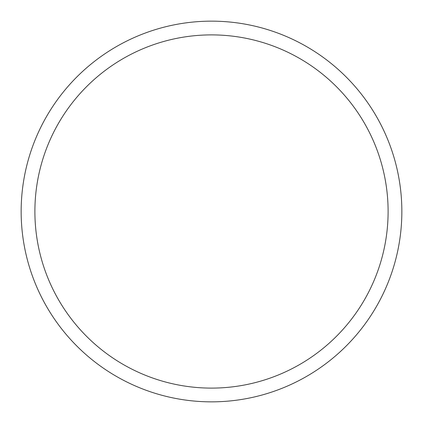 <?xml version="1.0" encoding="UTF-8"?>
<svg xmlns="http://www.w3.org/2000/svg" width="423" height="423" viewBox="0 0 423 423"><rect width="100%" height="100%" fill="white"/><g stroke="black" fill="none" stroke-linecap="round" stroke-linejoin="round"><path stroke-width="0.63" d="M211.5 21.15A190.35 190.35 0 0 1 401.85 211.5A190.35 190.35 0 0 1 211.5 401.85A190.35 190.35 0 0 1 21.15 211.5A190.35 190.35 0 0 1 211.5 21.15M211.5 34.892A176.608 176.608 0 0 1 388.108 211.5A176.608 176.608 0 0 1 211.5 388.108A176.608 176.608 0 0 1 34.892 211.5A176.608 176.608 0 0 1 211.5 34.892"/></g></svg>
